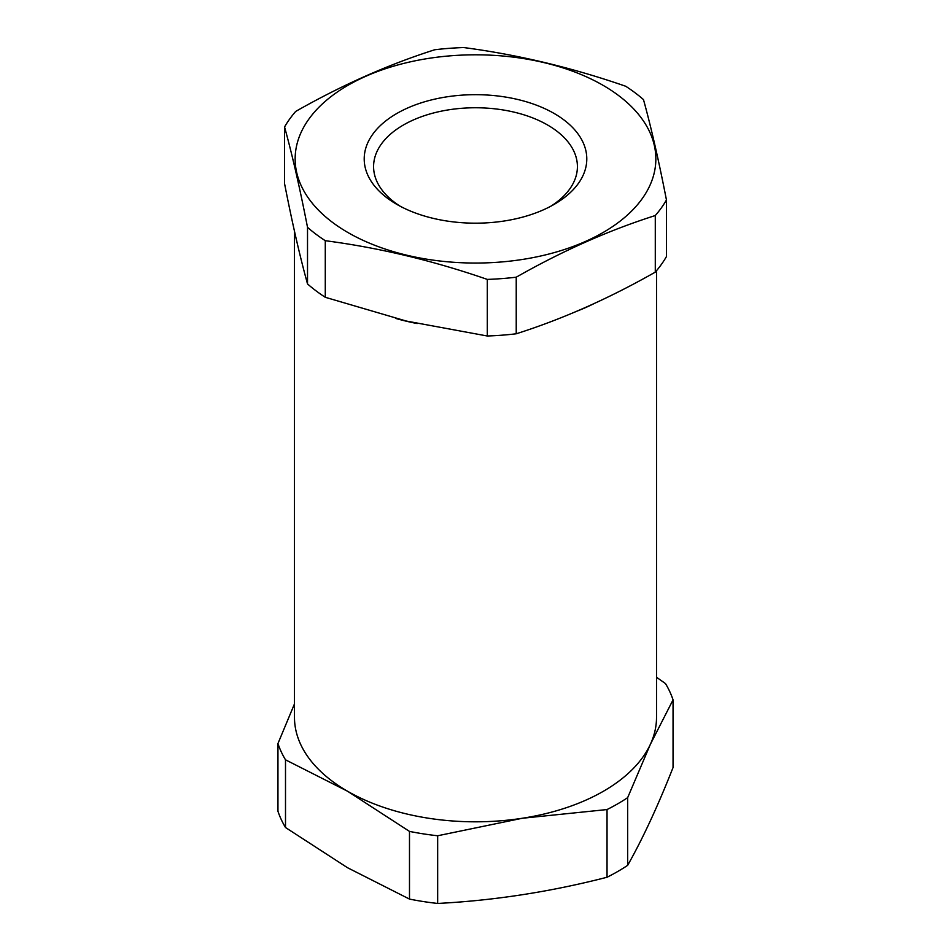 <?xml version="1.0" encoding="UTF-8"?>
<svg xmlns="http://www.w3.org/2000/svg" width="951" height="951" viewBox="0 0 951 951"><rect width="100%" height="100%" fill="white"/><g stroke="black" fill="none" stroke-linecap="round" stroke-linejoin="round"><path stroke-width="1.43" d="M294.477 703.895L277.954 743.551A201.136 116.129 0 0 0 285.502 759.813L285.502 827.513L347.495 867.704L409.489 899.087A201.136 116.129 0 0 0 437.662 903.45C494.128 900.526 550.581 891.8 607.035 877.25A201.136 116.129 0 0 0 627.66 865.339C642.793 838.556 657.914 805.961 673.046 767.552L673.046 699.865A201.136 116.129 0 0 0 665.498 683.591L656.523 677.278M294.477 231.259L294.477 717.304A181.023 104.515 0 0 0 347.495 791.208A181.023 104.515 0 0 0 522.349 818.252A181.023 104.515 0 0 0 650.353 744.36A181.023 104.515 0 0 0 656.523 717.304L656.523 270.69M593.65 303.797A181.023 104.515 180 0 1 577.34 311.025M417.156 323.554A181.023 104.515 180 0 1 395.866 318.478M409.489 899.087L409.489 831.4A201.136 116.129 0 0 0 437.662 835.763L522.349 818.252L607.035 809.551A201.136 116.129 0 0 0 627.66 797.651L650.353 744.36L673.046 699.865M627.66 797.651L627.66 865.339M607.035 809.551L607.035 877.25M437.662 835.763L437.662 903.45M277.954 743.551L277.954 811.239A201.136 116.129 180 0 0 285.502 827.513M285.502 759.813L347.495 791.208L409.489 831.4M296.534 240.341A181.023 104.515 180 0 1 295.606 236.264M284.551 126.97L284.551 183.567C292.207 222.843 299.862 256.294 307.518 283.933A201.136 116.129 0 0 0 325.278 297.294L406.291 321.046L487.304 336A201.136 116.129 0 0 0 516.227 333.789C562.576 319.049 608.937 298.495 655.287 272.129A201.136 116.129 0 0 0 666.449 256.568L666.449 199.972C658.793 160.707 651.138 127.256 643.482 99.605A201.136 116.129 0 0 0 625.722 86.256C571.717 67.545 517.701 54.647 463.696 47.55A201.136 116.129 0 0 0 434.773 49.749C388.424 64.502 342.063 85.055 295.713 111.41A201.136 116.129 0 0 0 289.639 119.077A201.136 116.129 0 0 0 284.551 126.97C292.207 154.621 299.862 188.072 307.518 227.337A201.136 116.129 0 0 0 325.278 240.698C379.283 247.783 433.299 260.693 487.304 279.404A201.136 116.129 0 0 0 516.227 277.193C562.576 250.826 608.937 230.273 655.287 215.532A201.136 116.129 0 0 0 661.361 207.877A201.136 116.129 0 0 0 666.449 199.972M308.849 119.125A180.357 104.123 180 0 1 544.447 62.718A180.357 104.123 180 0 1 642.151 198.735A180.357 104.123 180 0 1 406.553 255.141A180.357 104.123 180 0 1 308.849 119.125M550.736 206.284A101.912 58.831 0 0 0 569.673 189.083A101.912 58.831 0 0 0 577.412 166.591A101.912 58.831 0 0 0 514.467 112.23A101.912 58.831 0 0 0 381.327 144.1A101.912 58.831 0 0 0 373.588 166.591A101.912 58.831 0 0 0 400.264 206.284M372.661 134.364A111.291 64.252 0 0 0 396.805 204.358A111.291 64.252 0 0 0 554.195 204.358A111.291 64.252 0 0 0 578.339 183.495A111.291 64.252 0 0 0 518.045 99.558A111.291 64.252 0 0 0 372.661 134.364M307.518 227.337L307.518 283.933M325.278 240.698L325.278 297.294M487.304 279.404L487.304 336M516.227 277.193L516.227 333.789M655.287 215.532L655.287 272.129"/></g></svg>
